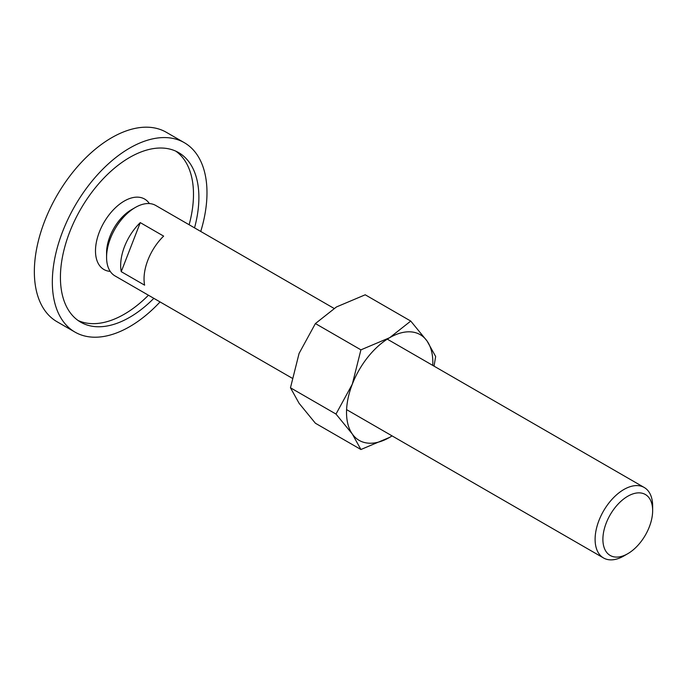 <?xml version="1.0" encoding="UTF-8"?>
<svg xmlns="http://www.w3.org/2000/svg" width="687" height="687" viewBox="0 0 687 687"><rect width="100%" height="100%" fill="white"/><g stroke="black" fill="none" stroke-linecap="round" stroke-linejoin="round"><path stroke-width="1.03" d="M110.229 271.382A40.688 23.495 -60 0 1 95.493 250.892A40.688 23.495 -60 0 1 117.013 206.315A40.688 23.495 -60 0 1 149.38 203.575M74.977 332.096L56.995 321.714A109.353 63.135 -60 0 1 34.35 271.657A109.353 63.135 -60 0 1 82.079 161.6A109.353 63.135 -60 0 1 166.348 132.308L184.331 142.69A109.353 63.135 120 0 0 100.07 171.982A109.353 63.135 120 0 0 52.332 282.031A109.353 63.135 120 0 0 74.977 332.096A109.353 63.135 120 0 0 160.062 301.928M200.75 231.45A109.353 63.135 120 0 0 206.985 192.746A109.353 63.135 120 0 0 184.331 142.69M78.078 320.494A97.906 56.532 120 0 0 148.444 295.221M189.131 224.743A97.906 56.532 120 0 0 193.494 194.309A97.906 56.532 120 0 0 175.838 151.174M153.836 298.338A97.906 56.532 -60 0 1 80.705 322.186A97.906 56.532 -60 0 1 60.422 277.359A97.906 56.532 -60 0 1 103.162 178.835A97.906 56.532 -60 0 1 178.611 152.6A97.906 56.532 -60 0 1 198.887 197.418A97.906 56.532 -60 0 1 194.533 227.861M387.279 339.146L644.226 487.487A40.688 23.495 120 0 1 652.65 506.113L652.65 510.613A35.183 20.309 120 0 0 627.772 496.246A35.183 20.309 120 0 0 602.894 539.338A35.183 20.309 120 0 0 627.772 553.705A35.183 20.309 120 0 0 652.65 510.613M644.226 487.487A40.688 23.495 120 0 0 612.864 498.393A40.688 23.495 120 0 0 595.105 539.338A40.688 23.495 120 0 0 603.529 557.964A40.688 23.495 120 0 0 623.882 555.955L627.772 553.705M334.028 308.403L155.691 205.439A40.688 23.495 120 0 0 135.348 207.457A40.688 23.495 120 0 0 106.579 257.29L106.579 252.79A35.183 20.309 120 0 1 131.457 209.707L135.348 207.457M120.663 265.422A40.688 23.495 -60 0 1 140.268 222.622L163.643 236.113A40.688 23.495 120 0 0 144.047 278.922A40.688 23.495 120 0 0 144.614 285.165L121.238 271.666A40.688 23.495 -60 0 1 120.663 265.422M140.268 222.622L121.238 271.666M106.579 257.29A40.688 23.495 120 0 0 115.004 275.916L292.095 378.159M335.995 414.063L352.311 434.012L360.915 449.513L389.684 437.353A61.031 35.235 120 0 0 392.088 435.884L389.684 437.353A61.031 35.235 120 0 1 352.311 434.012A61.031 35.235 120 0 1 346.523 412.432A61.031 35.235 120 0 1 352.311 384.179L335.995 414.063L290.472 387.786L299.077 353.444L315.393 323.56L336.458 306.952L365.226 294.792L410.749 321.069L389.684 337.686L360.915 349.846L352.311 384.179A61.031 35.235 120 0 1 389.684 337.686A61.031 35.235 120 0 1 427.056 341.018L410.749 321.069M432.776 365.407A61.031 35.235 120 0 0 432.844 362.599A61.031 35.235 120 0 0 427.056 341.018L435.661 356.519L434.038 366.145M360.915 449.513L315.393 423.235L299.077 403.286L290.472 387.786M315.393 323.56L360.915 349.846M346.592 409.624L603.529 557.964"/></g></svg>
